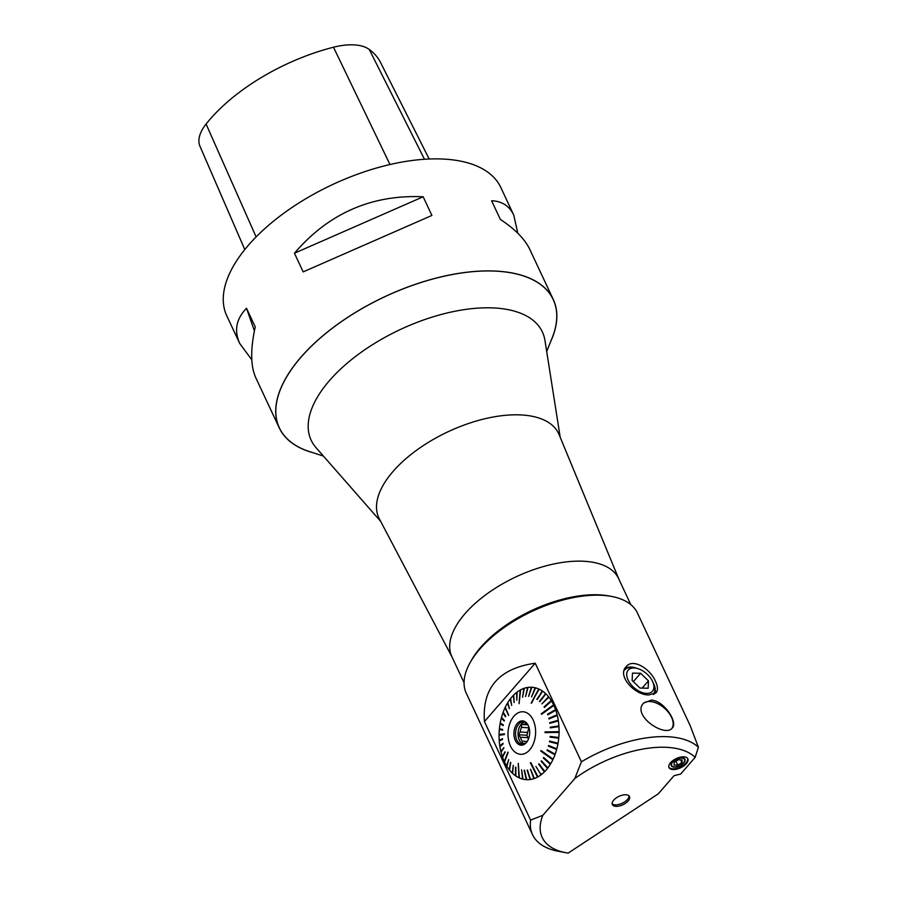 <?xml version="1.0" encoding="UTF-8"?>
<svg xmlns="http://www.w3.org/2000/svg" width="898" height="898" viewBox="0 0 898 898"><rect width="100%" height="100%" fill="white"/><g stroke="black" fill="none" stroke-linecap="round" stroke-linejoin="round"><path stroke-width="1.35" d="M574.787 778.577L581.41 761.796L535.23 663.218C498.985 668.426 482.058 687.868 484.437 721.565L530.617 820.132L542.83 815.294A86.949 42.554 154.9 0 0 565.886 852.718A86.949 42.554 154.9 0 0 568.142 853.1L658.212 793.888L674.05 775.692L680.65 774.054L695.164 757.384A86.949 42.554 154.9 0 0 574.787 778.577L542.83 815.294M484.437 721.565L535.23 663.218M558.219 732.409L559.095 731.679A46.292 29.948 -86.7 0 0 558.96 726.605L550.261 727.896L550.216 727.189L558.904 725.91A46.292 29.948 -86.7 0 0 558.354 720.926L549.789 723.35L549.688 722.677L558.253 720.252A46.292 29.948 -86.7 0 0 557.299 715.448L548.947 718.972L548.79 718.321L557.13 714.797A46.292 29.948 -86.7 0 0 555.795 710.251L547.758 714.808L547.544 714.202L555.581 709.645A46.292 29.948 -86.7 0 0 553.864 705.424L541.55 714.325L541.281 713.764L553.606 704.863A46.292 29.948 -86.7 0 0 551.54 701.035L544.368 707.433L544.065 706.928L551.237 700.53A46.292 29.948 -86.7 0 0 548.869 697.162L541.887 703.897L548.521 696.725A46.292 29.948 -86.7 0 0 545.894 693.851L539.855 701.686L545.501 693.492A46.292 29.948 -86.7 0 0 542.639 691.179L537.262 699.531L542.224 690.899A46.292 29.948 -86.7 0 0 539.17 689.17L531.201 703.067L538.744 688.968A46.292 29.948 -86.7 0 0 535.556 687.857L531.594 696.859L535.107 687.745A46.292 29.948 -86.7 0 0 531.829 687.262L528.619 696.377L531.369 687.239A46.292 29.948 -86.7 0 0 528.058 687.397L525.611 696.466L527.597 687.464A46.292 29.948 -86.7 0 0 524.309 688.25L522.614 697.151L523.848 688.407A46.292 29.948 -86.7 0 0 520.627 689.832L519.078 703.639L520.189 690.068A46.292 29.948 -86.7 0 0 517.091 692.089L516.833 700.204L516.664 692.414A46.292 29.948 -86.7 0 0 513.735 695.007L514.15 702.528L513.342 695.4A46.292 29.948 -86.7 0 0 511.95 696.904A46.292 29.948 -86.7 0 0 510.614 698.532L511.658 705.334L510.255 698.992A46.292 29.948 -86.7 0 0 507.797 702.595L509.402 708.578L507.471 703.134A46.292 29.948 -86.7 0 0 505.305 707.153L508.683 715.313L505.035 707.747A46.292 29.948 -86.7 0 0 503.194 712.136L505.709 716.189L505.484 716.817L502.97 712.765A46.292 29.948 -86.7 0 0 501.488 717.446L504.35 720.432L504.171 721.094L501.32 718.108A46.292 29.948 -86.7 0 0 500.22 723.002L503.329 724.877L503.206 725.573L500.096 723.698A46.292 29.948 -86.7 0 0 499.411 728.738L502.667 729.457L502.599 730.164L499.344 729.434A46.292 29.948 -86.7 0 0 499.064 734.53L499.917 735.125M555.581 709.645L554.964 710.722M557.13 714.797L556.446 715.807M558.253 720.252L557.501 721.173M558.904 725.91L558.096 726.729M550.373 736.483L550.081 737.157L550.148 736.45L558.803 737.494A46.292 29.948 -86.7 0 0 559.084 732.386L545.03 732.6L545.041 731.892L559.095 731.679M557.95 737.381L558.736 738.19A46.292 29.948 -86.7 0 1 558.051 743.23L549.542 741.041L549.419 741.737L557.097 743.634L557.209 743.016M548.79 745.598L548.409 746.182L548.577 745.508L556.839 748.82A46.292 29.948 -86.7 0 0 557.927 743.926L557.097 743.634M556.008 748.483L556.659 749.482A46.292 29.948 -86.7 0 1 555.177 754.163L547.264 749.785L547.039 750.425L554.38 753.725M543.806 757.62L543.357 758.035L543.672 757.497L550.676 763.794A46.292 29.948 -86.7 0 0 552.842 759.764L540.764 751.11L541.045 750.526L553.123 759.18A46.292 29.948 -86.7 0 0 554.953 754.791L554.212 754.197M549.935 763.132L550.351 764.333A46.292 29.948 -86.7 0 1 547.892 767.936L541.449 760.808L541.09 761.28L547.196 767.161M539.058 763.783L544.817 771.528A46.292 29.948 -86.7 0 0 547.533 768.396L546.994 767.408M544.154 770.641L544.413 771.921A46.292 29.948 -86.7 0 1 541.483 774.514L540.877 773.526M499.064 734.53L504.418 733.823L504.407 734.53L499.052 735.249A46.292 29.948 -86.7 0 0 499.198 740.322L502.487 738.717L502.532 739.413L499.243 741.018A46.292 29.948 -86.7 0 0 499.793 746.002L502.959 743.263L503.06 743.937L499.894 746.676A46.292 29.948 -86.7 0 0 500.848 751.48L503.8 747.641L501.017 752.131A46.292 29.948 -86.7 0 0 502.352 756.677L505.002 751.794L502.566 757.283A46.292 29.948 -86.7 0 0 504.283 761.504L507.909 752.097L504.553 762.065A46.292 29.948 -86.7 0 0 506.607 765.893L508.683 759.674L506.91 766.398A46.292 29.948 -86.7 0 0 509.278 769.766L510.513 762.279L509.626 770.203A46.292 29.948 -86.7 0 0 512.264 773.066L513.274 765.287L512.646 773.436A46.292 29.948 -86.7 0 0 515.508 775.749L515.486 767.083L515.923 776.029A46.292 29.948 -86.7 0 0 518.977 777.758L518.258 763.356L519.403 777.96A46.292 29.948 -86.7 0 0 522.591 779.071L521.603 769.867L523.04 779.183A46.292 29.948 -86.7 0 0 526.318 779.666L524.129 770.237L526.778 779.689A46.292 29.948 -86.7 0 0 530.089 779.531L527.137 770.136L530.55 779.464A46.292 29.948 -86.7 0 0 533.839 778.678L530.595 769.305L534.299 778.521A46.292 29.948 -86.7 0 0 537.52 777.096L530.808 762.537L537.958 776.86A46.292 29.948 -86.7 0 0 541.067 774.839L540.719 773.661M533.816 777.342L533.839 778.678M530.157 778.207L530.089 779.531M526.464 778.353L526.318 779.666M522.827 777.78L522.591 779.071M518.977 777.758L518.213 763.345M515.912 774.559L515.508 775.749M513.252 765.276L512.264 773.066M510.839 762.683L509.278 769.766M507.28 765.017L506.607 765.893M504.283 761.504L505.035 760.797M503.172 756.161L502.352 756.677M501.724 751.211L500.848 751.48M500.68 746.002L499.793 746.002M500.085 740.614L499.198 740.322M499.344 729.434L500.253 728.918M500.096 723.698L501.017 723.485M501.32 718.108L502.207 718.187M502.97 712.765L503.8 713.113M505.035 707.747L508.605 715.47M507.471 703.134L508.145 703.909M510.255 698.992L510.827 699.935M513.342 695.4L513.813 696.466M516.664 692.414L516.81 700.216M520.189 690.068L519.055 703.65M523.848 688.407L524.028 689.686M527.597 687.464L527.687 688.766M531.369 687.239L531.369 688.564M535.107 687.745L535.017 689.069M538.744 688.968L531.515 703.213M542.224 690.899L541.977 692.201M545.501 693.492L545.176 694.771M548.521 696.725L548.128 697.971M551.237 700.53L550.766 701.731M553.606 704.863L541.685 714.224M380.673 521.368L316.04 447.664A127.662 62.478 -25.1 0 1 329.611 380.438A127.662 62.478 -25.1 0 1 457.61 310.742A127.662 62.478 -25.1 0 1 544.951 340.432L560.206 437.259M546.691 351.466L552.068 338.153A151.201 73.995 154.9 0 0 475.469 271.443A151.201 73.995 154.9 0 0 301.189 356.989A151.201 73.995 154.9 0 0 309.731 451.672L323.403 456.061M452.076 657.111L379.326 518.82A99.285 48.593 -25.1 0 1 393.178 471.304A99.285 48.593 -25.1 0 1 487.434 418.176A99.285 48.593 -25.1 0 1 559.106 434.61L618.801 579.019M550.8 341.307A151.302 74.04 154.9 0 0 553.291 299.528A151.302 74.04 154.9 0 0 384.872 296.654A151.302 74.04 154.9 0 0 279.267 427.886A151.302 74.04 154.9 0 0 312.975 452.715M553.291 299.528L529.842 249.476C524.915 239.137 515.093 229.125 500.354 219.438L491.61 200.77C501.971 201.118 509.357 205.911 513.768 215.161L500.826 187.502A151.302 74.04 154.9 0 0 332.406 184.64A151.302 74.04 154.9 0 0 226.801 315.871L239.755 343.519C233.918 330.677 236.174 318.925 246.512 308.261L255.257 326.928C250.329 349.142 250.52 366.115 255.829 377.834L279.267 427.886M303.176 271.892L294.432 253.225C328.724 213.275 371.637 194.462 423.16 196.774L431.904 215.441L303.176 271.892L431.904 215.441M513.768 215.161L517.809 233.222M251.788 359.772L239.755 343.519M429.188 159.013L380.494 62.389A137.327 67.204 154.9 0 0 369.246 49.446A52.219 25.559 154.9 0 0 333.495 47.224A137.327 67.204 154.9 0 0 206.08 124.047A52.219 25.559 154.9 0 0 199.985 146.284L244.795 249.565M423.16 196.774L294.432 253.225M246.512 308.261L254.403 330.924M651.308 700.114L643.641 703.067C631.384 715.347 665.104 738.01 672.276 727.997C678.271 722.609 663.992 700.485 651.308 700.114M671.861 728.424A18.981 11.102 41 0 0 668.224 712.08A18.981 11.102 41 0 0 650.096 701.506A18.981 11.102 41 0 0 643.215 703.594M648.884 694.94L656.112 692.762C658.077 690.293 657.886 686.51 655.529 681.436C650.444 668.853 632.821 657.852 626.153 666.686C616.769 675.891 634.931 695.344 648.884 694.94M565.886 852.718L558.298 851.282A94.515 46.247 -25.1 0 1 532.536 834.68A94.515 46.247 -25.1 0 1 530.617 820.132M581.41 761.796A94.515 46.247 -25.1 0 1 698.397 747.237L690.158 725.573L637.457 613.053A94.515 46.247 154.9 0 0 611.695 596.463A94.515 46.247 154.9 0 0 470.013 662.825A94.515 46.247 154.9 0 0 466.286 693.245L532.536 834.68M464.064 682.716L451.851 656.651A92.056 45.046 -25.1 0 1 516.103 576.808A92.056 45.046 -25.1 0 1 618.576 578.559L630.789 604.612M470.013 662.825L471.237 660.636A92.056 45.046 -25.1 0 1 609.237 595.991L611.695 596.463M686.341 763.648A10.406 5.085 154.9 0 0 687.846 758.776A10.406 5.085 154.9 0 0 680.28 757.182A10.406 5.085 154.9 0 0 670.514 762.728A10.406 5.085 154.9 0 0 669.01 767.599A10.406 5.085 154.9 0 0 676.576 769.193A10.406 5.085 154.9 0 0 686.341 763.648M628.117 800.982A9.451 4.625 -25.1 0 1 619.238 806.022A9.451 4.625 -25.1 0 1 612.357 804.574A9.451 4.625 -25.1 0 1 618.958 796.369A9.451 4.625 -25.1 0 1 629.487 796.548A9.451 4.625 -25.1 0 1 628.117 800.982M695.164 757.384L698.397 747.237M654.642 693.941A19.857 11.607 41 0 0 653.632 683.614A19.857 11.607 41 0 0 652.857 682.11M637.153 668.438A19.857 11.607 41 0 0 624.952 668.46M612.144 803.766A9.451 4.625 154.9 0 0 619.317 804.327A9.451 4.625 154.9 0 0 627.421 799.489A9.451 4.625 154.9 0 0 629.004 795.875M668.864 767.206A10.406 5.085 154.9 0 0 680.235 767.049A10.406 5.085 154.9 0 0 687.644 758.417M672.321 762.099A7.566 3.704 154.9 0 0 671.221 765.646A7.566 3.704 154.9 0 0 679.651 765.792A7.566 3.704 154.9 0 0 684.927 759.225A7.566 3.704 154.9 0 0 679.427 758.069A7.566 3.704 154.9 0 0 672.321 762.099M684.759 758.945A7.566 3.704 -25.1 0 1 684.792 759.899A7.566 3.704 -25.1 0 1 684.703 760.258M672.164 766.14A7.566 3.704 -25.1 0 1 671.827 765.972A7.566 3.704 -25.1 0 1 671.12 765.343M640.611 673.275L632.461 673.118L632.147 680.516L639.993 688.07L648.154 688.238L648.457 680.841L640.611 673.275L633.326 681.649M648.457 680.841L642.115 688.115M653.901 687.239A16.074 9.395 41 0 0 653.16 682.884A16.074 9.395 41 0 0 636.345 668.247A16.074 9.395 41 0 0 626.939 676.643A16.074 9.395 41 0 0 641.34 692.223A16.074 9.395 41 0 0 653.901 687.239M653.329 694.502A18.914 11.057 41 0 0 654.788 690.135A18.914 11.057 41 0 0 653.912 685.017L653.16 682.884M636.345 668.247L634.134 667.798A18.914 11.057 41 0 0 624.525 669.998A18.914 11.057 41 0 0 624.189 670.424M526.318 742.646A12.168 7.869 93.3 0 1 525.049 743.847A12.168 7.869 93.3 0 1 513.948 732.577A12.168 7.869 93.3 0 1 526.284 722.677A12.168 7.869 93.3 0 1 526.318 742.646M513.925 716.211A21.305 13.784 -86.7 0 0 515.923 752.737A21.305 13.784 -86.7 0 0 535.578 730.164A21.305 13.784 -86.7 0 0 513.925 716.211M518.427 734.755L526.879 735.249L528.002 737.662L520.447 737.224L518.427 734.755L520.167 731.993L527.721 732.431A9.934 6.421 -86.7 0 1 529.102 727.807L521.547 727.369L521.491 724.495L527.923 724.877M521.491 724.495L527.597 724.327M527.721 732.431L526.879 735.249M525.397 743.162A9.934 6.421 -86.7 0 0 525.779 743.218L522.535 743.522L522.299 741.164L527.216 741.456M526.666 723.081A11.348 7.341 -86.7 0 0 523.556 721.779A11.348 7.341 -86.7 0 0 515.564 732.678A11.348 7.341 -86.7 0 0 522.232 744.431A11.348 7.341 -86.7 0 0 525.476 743.499M524.802 722.014A11.348 7.341 -86.7 0 0 518.079 732.824A11.348 7.341 -86.7 0 0 523.5 744.341M526.935 723.395A9.934 6.421 -86.7 0 0 524.353 724.136M521.547 727.369A9.934 6.421 -86.7 0 0 520.167 731.993M520.447 737.224A9.934 6.421 -86.7 0 0 522.299 741.164M528.002 737.662A9.934 6.421 -86.7 0 0 528.439 739.088M544.065 706.928L550.597 701.473M541.887 703.897L547.96 697.768M539.474 701.316L545.03 694.637M536.847 699.25L541.842 692.111M531.504 696.837L534.927 689.047M528.552 696.365L531.302 688.553M525.554 696.478L527.631 688.777M522.569 697.162L523.994 689.698M514.116 702.55L513.779 696.5M509.334 708.679L508.088 704.01M505.619 716.447L503.711 713.36M504.249 720.802L502.105 718.557M503.239 725.382L500.927 723.99M502.611 730.096L500.197 729.569M499.928 734.497L504.418 733.89M502.498 738.919L500.051 740.12M503.003 743.578L500.624 745.632M503.901 748.034L501.656 750.952M505.147 752.243L503.116 756.004M504.99 760.696L508.122 752.558M508.65 759.618L507.235 764.961M515.879 767.341L515.89 774.536M521.547 769.855L522.771 777.769M524.511 770.26L526.396 778.353M527.496 770.091L530.056 778.218M530.471 769.35L533.704 777.387M538.879 763.974L543.975 770.832M543.616 757.934L549.744 763.457M548.644 746.137L555.862 749.033M549.767 741.097L549.655 741.714M550.306 737.157L557.883 738.066M558.23 731.724L545.266 731.915L545.266 732.6M550.216 727.189L558.051 726.112M550.44 727.245L550.485 727.863M549.688 722.677L557.411 720.611M548.79 718.321L556.333 715.324M547.544 714.202L554.818 710.318M511.613 705.39L510.794 699.991M550.081 737.157L558.736 738.19M549.419 741.737L557.927 743.926M548.409 746.182L556.659 749.482M547.039 750.425L554.953 754.791M552.842 759.764L540.764 751.11M543.357 758.035L550.351 764.333M541.09 761.28L547.533 768.396M538.598 764.086L544.413 771.921M535.915 766.409L541.067 774.839M537.52 777.096L530.37 762.784M677.822 765.107L681.896 762.559L682.154 759.888L678.327 759.775L674.252 762.312L674.005 764.984L677.822 765.107L676.003 761.223M681.896 762.559L680.628 759.843M677.709 766.32A7.139 3.491 -25.1 0 1 672.445 766.331A7.139 3.491 -25.1 0 1 676.598 759.281A7.139 3.491 -25.1 0 1 684.669 760.595A7.139 3.491 -25.1 0 1 677.709 766.32M369.246 49.446L424.473 159.26M333.495 47.224L389.968 164.525M206.08 124.047L256.121 236.915M684.669 760.595L684.792 759.899M672.445 766.331L671.827 765.972"/></g></svg>
